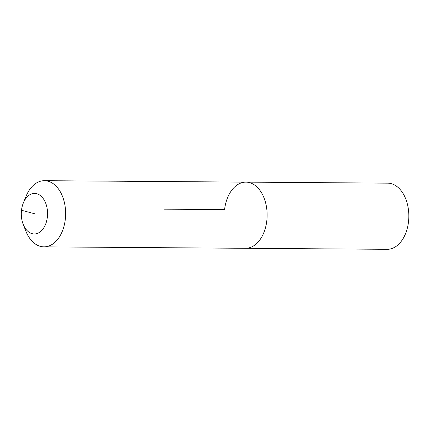 <?xml version="1.0" encoding="UTF-8"?>
<svg xmlns="http://www.w3.org/2000/svg" width="430" height="430" viewBox="0 0 430 430"><rect width="100%" height="100%" fill="white"/><g stroke="black" fill="none" stroke-linecap="round" stroke-linejoin="round"><path stroke-width="0.64" d="M164.475 209.174L224.584 209.603A33.083 21.441 90.4 0 1 245.928 182.132L387.629 183.148A33.083 21.441 90.4 0 1 408.5 221.837A33.083 21.441 90.4 0 1 387.156 249.309L245.449 248.293A33.083 21.441 90.4 0 0 266.793 220.826A33.083 21.441 90.4 0 1 245.449 248.293L43.951 246.852A33.083 21.441 90.4 0 1 25.816 231.012L23.177 224.261A20.264 13.131 90.4 0 1 21.5 210.265A20.264 13.131 90.4 0 1 23.327 202.981A20.264 13.131 90.4 0 1 39.184 194.768A20.264 13.131 90.4 0 1 47.354 217.139A20.264 13.131 90.4 0 1 36.813 233.603A20.264 13.131 90.4 0 1 23.177 224.261M245.928 182.132A33.083 21.441 90.4 0 1 266.793 220.826A33.083 21.441 90.4 0 0 245.928 182.132L44.424 180.691A33.083 21.441 90.4 0 1 65.296 219.381A33.083 21.441 90.4 0 1 43.951 246.852M23.327 202.981L26.069 196.274A33.083 21.441 90.4 0 1 44.424 180.691M34.427 213.705L21.5 210.265"/></g></svg>

